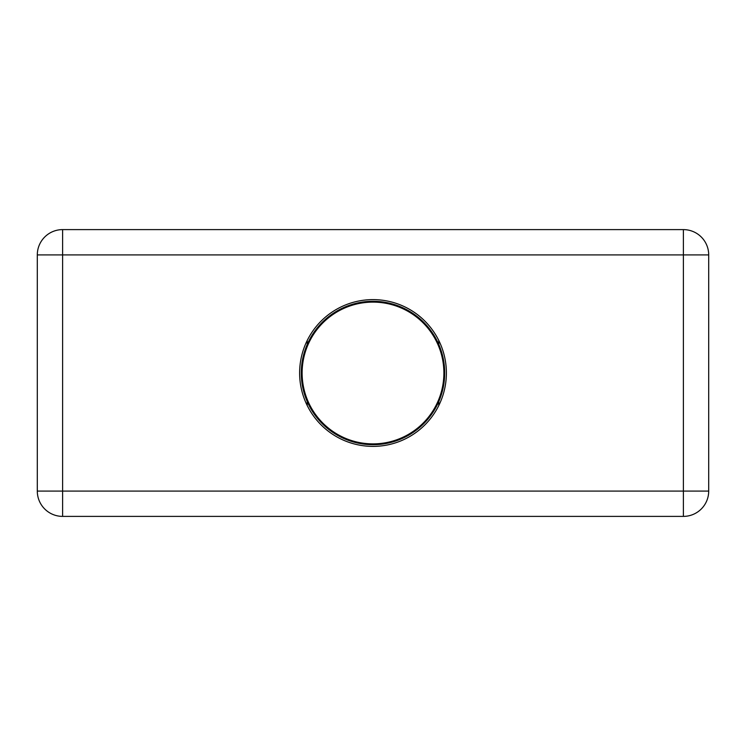 <?xml version="1.0" encoding="UTF-8"?>
<svg xmlns="http://www.w3.org/2000/svg" width="746" height="746" viewBox="0 0 746 746"><rect width="100%" height="100%" fill="white"/><g stroke="black" fill="none" stroke-linecap="round" stroke-linejoin="round"><path stroke-width="1.12" d="M444.691 373A71.691 71.691 0 0 0 337.584 310.662A71.691 71.691 0 0 0 336.306 434.592A71.691 71.691 0 0 0 444.691 373A71.691 71.691 0 0 1 337.453 435.263A71.691 71.691 0 0 1 336.549 311.259A71.691 71.691 0 0 1 444.691 371.956A71.691 71.691 0 0 1 444.691 373A71.691 71.691 0 0 0 373.625 301.309A71.691 71.691 0 0 0 301.319 371.75A71.691 71.691 0 0 0 372.375 444.691A71.691 71.691 0 0 0 444.691 373A71.691 71.691 0 0 1 337.453 435.263A71.691 71.691 0 0 1 336.549 311.259A71.691 71.691 0 0 1 444.691 371.956A71.691 71.691 0 0 1 444.691 373A71.691 71.691 0 0 0 337.584 310.662A71.691 71.691 0 0 0 336.306 434.592A71.691 71.691 0 0 0 444.691 373A71.691 71.691 0 0 0 373.625 301.309A71.691 71.691 0 0 0 301.319 371.75A71.691 71.691 0 0 0 372.375 444.691A71.691 71.691 0 0 0 444.691 373M62.608 516.391L62.608 491.082L708.7 491.082A25.308 25.308 0 0 1 683.392 516.391L62.608 516.391A25.308 25.308 0 0 1 37.3 491.082L37.3 254.918A25.308 25.308 0 0 1 62.608 229.609L62.608 491.082L37.3 491.082M299.622 373A73.378 73.378 0 0 1 409.694 309.45A73.378 73.378 0 0 1 409.694 436.55A73.378 73.378 0 0 1 299.622 373M683.392 516.391L683.392 229.609L62.608 229.609M683.392 229.609A25.308 25.308 0 0 1 708.7 254.918L37.3 254.918M708.7 491.082L708.7 254.918M307.212 340.493L307.212 344.512M438.788 344.512L438.788 340.493M438.788 405.507L438.788 401.488M307.212 401.488L307.212 405.507M443.889 373A70.889 70.889 0 0 0 337.975 311.371A70.889 70.889 0 0 0 336.716 433.892A70.889 70.889 0 0 0 443.889 373"/></g></svg>
